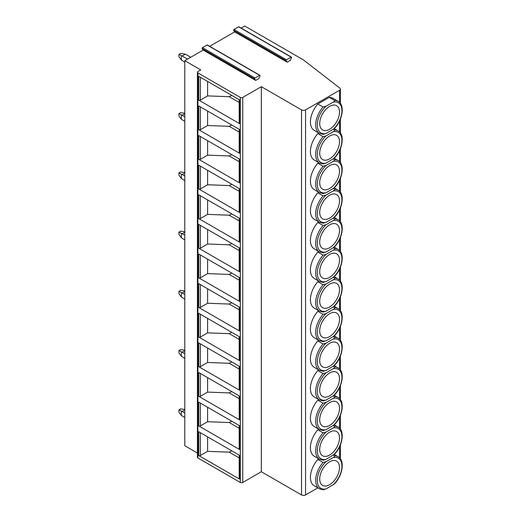 <?xml version="1.0" encoding="UTF-8"?>
<svg xmlns="http://www.w3.org/2000/svg" width="521" height="521" viewBox="0 0 521 521"><rect width="100%" height="100%" fill="white"/><g stroke="black" fill="none" stroke-linecap="round" stroke-linejoin="round"><path stroke-width="0.78" d="M290.425 60.332L287.195 62.194L286.146 60.703A0.573 0.332 -60 0 1 286.491 59.804L291.122 57.128A0.573 0.332 -60 0 1 291.473 57.623L290.425 60.332M241.203 28.114L244.772 26.05L303.346 59.869L339.842 88.108A2.859 1.648 180 0 1 340.408 89.098A2.859 1.648 180 0 1 339.568 90.263L305.566 109.892A2.859 1.648 180 0 1 301.529 109.892L261.334 86.688L242.753 97.414A1.713 0.99 180 0 1 240.331 97.414L197.915 72.927A1.713 0.99 180 0 1 197.413 72.23A1.713 0.99 180 0 1 197.915 71.527L200.741 69.899L184.786 60.683L203.17 50.068L255.687 80.39L254.632 78.892A0.573 0.332 -60 0 1 254.984 77.994L259.614 75.317A0.573 0.332 -60 0 1 259.966 75.819L258.917 78.521L255.687 80.39M209.689 46.304L234.678 31.879L287.195 62.194M234.678 31.879L233.629 30.387A0.573 0.332 -60 0 1 233.981 29.482L238.611 26.812A0.573 0.332 -60 0 1 238.898 26.779L291.408 57.102M203.17 50.068L202.122 48.577A0.573 0.332 -60 0 1 202.467 47.672L207.104 45.001A0.573 0.332 -60 0 1 207.384 44.969L259.901 75.291M197.413 453.029L184.786 445.742L184.786 60.683M317.803 487.884L305.566 494.95A2.859 1.648 180 0 1 301.529 494.95L261.334 471.746L242.753 482.472A1.713 0.99 180 0 1 240.331 482.472L197.915 457.985A1.713 0.99 180 0 1 197.413 457.282L197.413 72.23M198.722 100.097L198.722 76.307L239.523 99.863L239.523 123.653L198.722 100.097A1.14 0.658 0 0 0 200.338 100.097L207.605 95.903L229.201 96.704L231.786 95.402M198.722 129.716L198.722 105.932L239.523 129.488L239.523 153.272L198.722 129.716A1.14 0.658 0 0 0 200.338 129.716L207.605 125.522L229.201 126.323L231.786 125.02M198.722 159.335L198.722 135.551L239.523 159.107L239.523 182.891L198.722 159.335A1.14 0.658 0 0 0 200.338 159.335L207.605 155.141L229.201 155.942L231.786 154.639M198.722 188.96L198.722 165.17L239.523 188.726L239.523 212.516L198.722 188.96A1.14 0.658 0 0 0 200.338 188.96L207.605 184.76L229.201 185.567L231.786 184.258M198.722 218.579L198.722 194.789L239.523 218.345L239.523 242.135L198.722 218.579A1.14 0.658 0 0 0 200.338 218.579L207.605 214.378L229.201 215.186L231.786 213.884M198.722 248.198L198.722 224.408L239.523 247.963L239.523 271.754L198.722 248.198A1.14 0.658 0 0 0 200.338 248.198L207.605 243.997L229.201 244.805L231.786 243.502M198.722 277.817L198.722 254.027L239.523 277.582L239.523 301.372L198.722 277.817A1.14 0.658 0 0 0 200.338 277.817L207.605 273.616L229.201 274.424L231.786 273.121M198.722 307.436L198.722 283.645L239.523 307.201L239.523 330.991L198.722 307.436A1.14 0.658 0 0 0 200.338 307.436L207.605 303.242L229.201 304.043L231.786 302.74M198.722 337.054L198.722 313.264L239.523 336.82L239.523 360.61L198.722 337.054A1.14 0.658 0 0 0 200.338 337.054L207.605 332.86L229.201 333.661L231.786 332.359M198.722 366.673L198.722 342.89L239.523 366.445L239.523 390.229L198.722 366.673A1.14 0.658 0 0 0 200.338 366.673L207.605 362.479L229.201 363.28L231.786 361.978M198.722 396.299L198.722 372.508L239.523 396.064L239.523 419.854L198.722 396.299A1.14 0.658 0 0 0 200.338 396.299L207.605 392.098L229.201 392.899L231.786 391.597M198.722 425.918L198.722 402.127L239.523 425.683L239.523 449.473L198.722 425.918A1.14 0.658 0 0 0 200.338 425.918L207.605 421.717L229.201 422.524L231.786 421.222M198.722 455.536L198.722 431.746L239.523 455.302L239.523 479.092L198.722 455.536A1.14 0.658 0 0 0 200.338 455.536L207.605 451.336L229.201 452.143L231.786 450.841M261.334 471.746L261.334 86.688M323.072 107.02A18.567 10.72 -60 0 0 319.51 133.435L314.261 130.406A18.567 10.72 -60 0 1 317.823 103.985L329.265 97.375A18.567 10.72 -60 0 1 332.828 98.248L338.077 101.276A18.567 10.72 -60 0 0 334.515 100.41C334.821 100.918 334.352 101.504 333.095 102.162L326.113 106.193L323.072 107.02L317.823 103.985M317.823 133.604L323.072 136.639A18.567 10.72 -60 0 0 319.51 163.053L314.261 160.025A18.567 10.72 -60 0 1 317.823 133.604L318.813 133.031M317.823 163.223L323.072 166.258A18.567 10.72 -60 0 0 319.51 192.679L314.261 189.644A18.567 10.72 -60 0 1 317.823 163.223L318.813 162.65M317.823 192.842L323.072 195.876A18.567 10.72 -60 0 0 319.51 222.298L314.261 219.263A18.567 10.72 -60 0 1 317.823 192.842L318.813 192.275M317.823 222.467L323.072 225.495A18.567 10.72 -60 0 0 319.51 251.917L314.261 248.882A18.567 10.72 -60 0 1 317.823 222.467L318.813 221.894M317.823 252.086L323.072 255.114A18.567 10.72 -60 0 0 319.51 281.535L314.261 278.501A18.567 10.72 -60 0 1 317.823 252.086L318.813 251.513M317.823 281.705L323.072 284.733A18.567 10.72 -60 0 0 319.51 311.154L314.261 308.119A18.567 10.72 -60 0 1 317.823 281.705L318.813 281.132M317.823 311.324L323.072 314.358A18.567 10.72 -60 0 0 319.51 340.773L314.261 337.745A18.567 10.72 -60 0 1 317.823 311.324L318.813 310.75M317.823 340.942L323.072 343.977A18.567 10.72 -60 0 0 319.51 370.392L314.261 367.364A18.567 10.72 -60 0 1 317.823 340.942L318.813 340.369M317.823 370.561L323.072 373.596A18.567 10.72 -60 0 0 319.51 400.011L314.261 396.982A18.567 10.72 -60 0 1 317.823 370.561L318.813 369.988M317.823 400.18L323.072 403.215A18.567 10.72 -60 0 0 319.51 429.636L314.261 426.601A18.567 10.72 -60 0 1 317.823 400.18L318.813 399.607M317.823 429.799L323.072 432.834A18.567 10.72 -60 0 0 319.51 459.255L314.261 456.22A18.567 10.72 -60 0 1 317.823 429.799L318.813 429.232M317.823 459.424L323.072 462.453A18.567 10.72 -60 0 0 319.51 488.874L314.261 485.839A18.567 10.72 -60 0 1 317.823 459.424L318.813 458.851M333.303 455.146L334.515 455.849C334.821 456.357 334.352 456.943 333.095 457.601L326.113 461.632L323.072 462.453M323.072 489.74L326.113 488.919L334.391 483.95C342.883 475.38 344.967 459.997 338.077 456.715A18.567 10.72 -60 0 0 334.515 455.849M339.497 467.545A13.995 8.082 -60 0 1 333.388 481.632A13.995 8.082 -60 0 1 322.603 485.383A13.995 8.082 -60 0 1 319.705 478.975A13.995 8.082 120 0 1 325.814 464.888A13.995 8.082 120 0 1 336.599 461.137A13.995 8.082 120 0 1 339.497 467.545M321.985 470.359A13.995 8.082 120 0 0 323.28 468.118M329.265 97.375L334.515 100.41M338.077 101.276C344.967 104.565 342.883 119.947 334.391 128.511L326.113 133.48L323.072 134.307M339.497 112.106A13.995 8.082 -60 0 1 333.388 126.193A13.995 8.082 -60 0 1 322.603 129.944A13.995 8.082 -60 0 1 319.705 123.536A13.995 8.082 120 0 1 325.814 109.449A13.995 8.082 120 0 1 336.599 105.704A13.995 8.082 120 0 1 339.497 112.106M321.985 114.92A13.995 8.082 120 0 0 323.28 112.679M333.303 129.325L334.515 130.029C334.821 130.537 334.352 131.123 333.095 131.787L326.113 135.818L323.072 136.639M323.072 163.926L326.113 163.106L334.391 158.13C342.883 149.566 344.967 134.184 338.077 130.895A18.567 10.72 -60 0 0 334.515 130.029M339.497 141.732A13.995 8.082 -60 0 1 333.388 155.812A13.995 8.082 -60 0 1 322.603 159.563A13.995 8.082 -60 0 1 319.705 153.154A13.995 8.082 120 0 1 325.814 139.074A13.995 8.082 120 0 1 336.599 135.323A13.995 8.082 120 0 1 339.497 141.732M321.985 144.538A13.995 8.082 120 0 0 323.28 142.298M333.303 158.951L334.515 159.647C334.821 160.155 334.352 160.742 333.095 161.406L326.113 165.437L323.072 166.258M323.072 193.545L326.113 192.724L334.391 187.755C342.883 179.185 344.967 163.802 338.077 160.52A18.567 10.72 -60 0 0 334.515 159.647M339.497 171.35A13.995 8.082 -60 0 1 333.388 185.437A13.995 8.082 -60 0 1 322.603 189.182A13.995 8.082 -60 0 1 319.705 182.78A13.995 8.082 120 0 1 325.814 168.693A13.995 8.082 120 0 1 336.599 164.942A13.995 8.082 120 0 1 339.497 171.35M321.985 174.164A13.995 8.082 120 0 0 323.28 171.917M333.303 188.569L334.515 189.266C334.821 189.781 334.352 190.36 333.095 191.025L326.113 195.056L323.072 195.876M323.072 223.164L326.113 222.343L334.391 217.374C342.883 208.804 344.967 193.421 338.077 190.139A18.567 10.72 -60 0 0 334.515 189.266M339.497 200.969A13.995 8.082 -60 0 1 333.388 215.056A13.995 8.082 -60 0 1 322.603 218.807A13.995 8.082 -60 0 1 319.705 212.399A13.995 8.082 120 0 1 325.814 198.312A13.995 8.082 120 0 1 336.599 194.561A13.995 8.082 120 0 1 339.497 200.969M321.985 203.783A13.995 8.082 120 0 0 323.28 201.536M333.303 218.188L334.515 218.885C334.821 219.4 334.352 219.986 333.095 220.644L326.113 224.675L323.072 225.495M323.072 252.783L326.113 251.962L334.391 246.993C342.883 238.423 344.967 223.04 338.077 219.758A18.567 10.72 -60 0 0 334.515 218.885M339.497 230.588A13.995 8.082 -60 0 1 333.388 244.675A13.995 8.082 -60 0 1 322.603 248.426A13.995 8.082 -60 0 1 319.705 242.018A13.995 8.082 120 0 1 325.814 227.931A13.995 8.082 120 0 1 336.599 224.18A13.995 8.082 120 0 1 339.497 230.588M321.985 233.401A13.995 8.082 120 0 0 323.28 231.161M333.303 247.807L334.515 248.51C334.821 249.018 334.352 249.605 333.095 250.262L326.113 254.294L323.072 255.114M323.072 282.402L326.113 281.581L334.391 276.612C342.883 268.048 344.967 252.659 338.077 249.377A18.567 10.72 -60 0 0 334.515 248.51M339.497 260.207A13.995 8.082 -60 0 1 333.388 274.293A13.995 8.082 -60 0 1 322.603 278.045A13.995 8.082 -60 0 1 319.705 271.636A13.995 8.082 120 0 1 325.814 257.55A13.995 8.082 120 0 1 336.599 253.799A13.995 8.082 120 0 1 339.497 260.207M321.985 263.02A13.995 8.082 120 0 0 323.28 260.78M333.303 277.426L334.515 278.129C334.821 278.637 334.352 279.223 333.095 279.881L326.113 283.912L323.072 284.733M323.072 312.02L326.113 311.2L334.391 306.231C342.883 297.667 344.967 282.284 338.077 278.995A18.567 10.72 -60 0 0 334.515 278.129M339.497 289.826A13.995 8.082 -60 0 1 333.388 303.912A13.995 8.082 -60 0 1 322.603 307.664A13.995 8.082 -60 0 1 319.705 301.255A13.995 8.082 120 0 1 325.814 287.169A13.995 8.082 120 0 1 336.599 283.417A13.995 8.082 120 0 1 339.497 289.826M321.985 292.639A13.995 8.082 120 0 0 323.28 290.399M333.303 307.045L334.515 307.748C334.821 308.256 334.352 308.842 333.095 309.5L326.113 313.531L323.072 314.358M323.072 341.646L326.113 340.819L334.391 335.85C342.883 327.286 344.967 311.903 338.077 308.614A18.567 10.72 -60 0 0 334.515 307.748M339.497 319.445A13.995 8.082 -60 0 1 333.388 333.531A13.995 8.082 -60 0 1 322.603 337.282A13.995 8.082 -60 0 1 319.705 330.874A13.995 8.082 120 0 1 325.814 316.788A13.995 8.082 120 0 1 336.599 313.043A13.995 8.082 120 0 1 339.497 319.445M321.985 322.258A13.995 8.082 120 0 0 323.28 320.018M333.303 336.664L334.515 337.367C334.821 337.875 334.352 338.461 333.095 339.119L326.113 343.15L323.072 343.977M323.072 371.265L326.113 370.438L334.391 365.468C342.883 356.905 344.967 341.522 338.077 338.233A18.567 10.72 -60 0 0 334.515 337.367M339.497 349.07A13.995 8.082 -60 0 1 333.388 363.15A13.995 8.082 -60 0 1 322.603 366.901A13.995 8.082 -60 0 1 319.705 360.493A13.995 8.082 120 0 1 325.814 346.413A13.995 8.082 120 0 1 336.599 342.662A13.995 8.082 120 0 1 339.497 349.07M321.985 351.877A13.995 8.082 120 0 0 323.28 349.637M333.303 366.283L334.515 366.986C334.821 367.494 334.352 368.08 333.095 368.744L326.113 372.775L323.072 373.596M323.072 400.883L326.113 400.063L334.391 395.087C342.883 386.523 344.967 371.141 338.077 367.852A18.567 10.72 -60 0 0 334.515 366.986M339.497 378.689A13.995 8.082 -60 0 1 333.388 392.775A13.995 8.082 -60 0 1 322.603 396.52A13.995 8.082 -60 0 1 319.705 390.112A13.995 8.082 120 0 1 325.814 376.032A13.995 8.082 120 0 1 336.599 372.281A13.995 8.082 120 0 1 339.497 378.689M321.985 381.496A13.995 8.082 120 0 0 323.28 379.255M333.303 395.908L334.515 396.605C334.821 397.119 334.352 397.699 333.095 398.363L326.113 402.394L323.072 403.215M323.072 430.502L326.113 429.682L334.391 424.713C342.883 416.142 344.967 400.76 338.077 397.477A18.567 10.72 -60 0 0 334.515 396.605M339.497 408.308A13.995 8.082 -60 0 1 333.388 422.394A13.995 8.082 -60 0 1 322.603 426.139A13.995 8.082 -60 0 1 319.705 419.737A13.995 8.082 120 0 1 325.814 405.651A13.995 8.082 120 0 1 336.599 401.899A13.995 8.082 120 0 1 339.497 408.308M321.985 411.121A13.995 8.082 120 0 0 323.28 408.874M333.303 425.527L334.515 426.224C334.821 426.738 334.352 427.324 333.095 427.982L326.113 432.013L323.072 432.834M323.072 460.121L326.113 459.301L334.391 454.332C342.883 445.761 344.967 430.379 338.077 427.096A18.567 10.72 -60 0 0 334.515 426.224M339.497 437.927A13.995 8.082 -60 0 1 333.388 452.013A13.995 8.082 -60 0 1 322.603 455.764A13.995 8.082 -60 0 1 319.705 449.356A13.995 8.082 120 0 1 325.814 435.269A13.995 8.082 120 0 1 336.599 431.518A13.995 8.082 120 0 1 339.497 437.927M321.985 440.74A13.995 8.082 120 0 0 323.28 438.493M239.185 99.674L239.185 123.19A1.14 0.658 0 0 0 239.523 123.653M239.185 102.468L229.201 96.704M207.605 81.439L207.605 95.903M239.185 132.093L229.201 126.323M239.185 129.293L239.185 152.809A1.14 0.658 0 0 0 239.523 153.272M207.605 111.058L207.605 125.522M239.185 161.712L229.201 155.942M239.185 158.912L239.185 182.428A1.14 0.658 0 0 0 239.523 182.891M207.605 140.683L207.605 155.141M239.185 191.331L229.201 185.567M239.185 188.53L239.185 212.047A1.14 0.658 0 0 0 239.523 212.516M207.605 170.302L207.605 184.76M239.185 220.95L229.201 215.186M239.185 218.149L239.185 241.666A1.14 0.658 0 0 0 239.523 242.135M207.605 199.921L207.605 214.378M239.185 250.568L229.201 244.805M239.185 247.768L239.185 271.285A1.14 0.658 0 0 0 239.523 271.754M207.605 229.54L207.605 243.997M239.185 280.187L229.201 274.424M239.185 277.393L239.185 300.904A1.14 0.658 0 0 0 239.523 301.372M207.605 259.158L207.605 273.616M239.185 309.806L229.201 304.043M239.185 307.012L239.185 330.529A1.14 0.658 0 0 0 239.523 330.991M207.605 288.777L207.605 303.242M239.185 339.432L229.201 333.661M239.185 336.631L239.185 360.148A1.14 0.658 0 0 0 239.523 360.61M207.605 318.396L207.605 332.86M239.185 369.05L229.201 363.28M239.185 366.25L239.185 389.767A1.14 0.658 0 0 0 239.523 390.229M207.605 348.015L207.605 362.479M239.185 398.669L229.201 392.899M239.185 395.869L239.185 419.385A1.14 0.658 0 0 0 239.523 419.854M207.605 377.64L207.605 392.098M239.185 428.288L229.201 422.524M239.185 425.488L239.185 449.004A1.14 0.658 0 0 0 239.523 449.473M207.605 407.259L207.605 421.717M239.185 457.907L229.201 452.143M239.185 455.107L239.185 478.623A1.14 0.658 0 0 0 239.523 479.092M207.605 436.878L207.605 451.336M178.924 54.386L180.54 53.455L185.391 54.151L182.161 56.021L178.924 54.386L178.924 56.717L181.347 59.987L184.786 62.201M185.391 54.151L190.745 57.245M187.508 59.107L182.161 56.021M181.347 55.786L181.347 59.987M184.786 113.741L182.161 115.258L178.924 113.624L178.924 115.962L181.347 119.224L184.786 121.439M184.786 116.776L182.161 115.258M184.786 113.22L180.54 112.692L178.924 113.624M181.347 115.024L181.347 119.224M184.786 172.985L182.161 174.496L178.924 172.868L178.924 175.199L181.347 178.462L184.786 180.676M184.786 176.013L182.161 174.496M184.786 172.458L180.54 171.93L178.924 172.868M181.347 174.268L181.347 178.462M184.786 232.223L182.161 233.74L178.924 232.105L178.924 234.437L181.347 237.7L184.786 239.92M184.786 235.251L182.161 233.74M184.786 231.695L180.54 231.174L178.924 232.105M181.347 233.506L181.347 237.7M184.786 291.46L182.161 292.978L178.924 291.343L178.924 293.675L181.347 296.944L184.786 299.158M184.786 294.495L182.161 292.978M184.786 290.939L180.54 290.412L178.924 291.343M181.347 292.743L181.347 296.944M184.786 350.698L182.161 352.216L178.924 350.581L178.924 352.919L181.347 356.182L184.786 358.396M184.786 353.733L182.161 352.216M184.786 350.177L180.54 349.65L178.924 350.581M181.347 351.981L181.347 356.182M184.786 409.942L182.161 411.453L178.924 409.825L178.924 412.157L181.347 415.419L184.786 417.634M184.786 412.971L182.161 411.453M184.786 409.415L180.54 408.887L178.924 409.825M181.347 411.225L181.347 415.419M233.629 30.387L286.146 60.703M207.104 45.001L259.614 75.317M202.467 47.672L254.984 77.994M202.122 48.577L254.632 78.892M197.915 457.985L197.915 72.927M240.331 482.472L240.331 97.414M242.753 482.472L242.753 97.414M301.529 494.95L301.529 109.892M305.566 494.95L305.566 109.892M339.568 457.868L339.568 446.744M339.568 428.249L339.568 417.126M339.568 398.63L339.568 387.507M339.568 369.011L339.568 357.888M339.568 339.392L339.568 328.269M339.568 309.767L339.568 298.65M339.568 280.148L339.568 269.031M339.568 250.529L339.568 239.406M339.568 220.911L339.568 209.787M339.568 191.292L339.568 180.168M339.568 161.673L339.568 150.549M339.568 132.054L339.568 120.931M339.568 102.429L339.568 90.263M326.113 461.632A17.421 10.062 120 0 0 317.282 480.375A17.421 10.062 120 0 0 326.113 488.919M333.095 484.888A17.421 10.062 120 0 0 341.926 466.145A17.421 10.062 120 0 0 333.095 457.601M333.095 129.449A17.421 10.062 120 0 0 341.926 110.713A17.421 10.062 120 0 0 333.095 102.162M326.113 106.193A17.421 10.062 120 0 0 317.282 124.936A17.421 10.062 120 0 0 326.113 133.48M326.113 135.818A17.421 10.062 120 0 0 317.282 154.555A17.421 10.062 120 0 0 326.113 163.106M333.095 159.074A17.421 10.062 120 0 0 341.926 140.331A17.421 10.062 120 0 0 333.095 131.787M326.113 165.437A17.421 10.062 120 0 0 317.282 184.174A17.421 10.062 120 0 0 326.113 192.724M333.095 188.693A17.421 10.062 120 0 0 341.926 169.95A17.421 10.062 120 0 0 333.095 161.406M326.113 195.056A17.421 10.062 120 0 0 317.282 213.799A17.421 10.062 120 0 0 326.113 222.343M333.095 218.312A17.421 10.062 120 0 0 341.926 199.569A17.421 10.062 120 0 0 333.095 191.025M326.113 224.675A17.421 10.062 120 0 0 317.282 243.418A17.421 10.062 120 0 0 326.113 251.962M333.095 247.931A17.421 10.062 120 0 0 341.926 229.188A17.421 10.062 120 0 0 333.095 220.644M326.113 254.294A17.421 10.062 120 0 0 317.282 273.037A17.421 10.062 120 0 0 326.113 281.581M333.095 277.55A17.421 10.062 120 0 0 341.926 258.807A17.421 10.062 120 0 0 333.095 250.262M326.113 283.912A17.421 10.062 120 0 0 317.282 302.655A17.421 10.062 120 0 0 326.113 311.2M333.095 307.169A17.421 10.062 120 0 0 341.926 288.426A17.421 10.062 120 0 0 333.095 279.881M326.113 313.531A17.421 10.062 120 0 0 317.282 332.274A17.421 10.062 120 0 0 326.113 340.819M333.095 336.787A17.421 10.062 120 0 0 341.926 318.051A17.421 10.062 120 0 0 333.095 309.5M326.113 343.15A17.421 10.062 120 0 0 317.282 361.893A17.421 10.062 120 0 0 326.113 370.438M333.095 366.406A17.421 10.062 120 0 0 341.926 347.67A17.421 10.062 120 0 0 333.095 339.119M326.113 372.775A17.421 10.062 120 0 0 317.282 391.512A17.421 10.062 120 0 0 326.113 400.063M333.095 396.032A17.421 10.062 120 0 0 341.926 377.289A17.421 10.062 120 0 0 333.095 368.744M326.113 402.394A17.421 10.062 120 0 0 317.282 421.131A17.421 10.062 120 0 0 326.113 429.682M333.095 425.65A17.421 10.062 120 0 0 341.926 406.908A17.421 10.062 120 0 0 333.095 398.363M326.113 432.013A17.421 10.062 120 0 0 317.282 450.756A17.421 10.062 120 0 0 326.113 459.301M333.095 455.269A17.421 10.062 120 0 0 341.926 436.526A17.421 10.062 120 0 0 333.095 427.982M200.338 77.245L200.338 100.097M200.338 106.864L200.338 129.716M200.338 136.482L200.338 159.335M200.338 166.101L200.338 188.96M200.338 195.72L200.338 218.579M200.338 225.339L200.338 248.198M200.338 254.958L200.338 277.817M200.338 284.583L200.338 307.436M200.338 314.202L200.338 337.054M200.338 343.821L200.338 366.673M200.338 373.44L200.338 396.299M200.338 403.059L200.338 425.918M200.338 432.677L200.338 455.536M238.611 26.812L291.122 57.128M233.981 29.482L286.491 59.804M334.222 454.488L338.077 456.715M319.51 488.874L323.606 489.838M319.51 133.435L323.606 134.398M334.222 128.674L338.077 130.895M319.51 163.053L323.606 164.017M334.222 158.293L338.077 160.52M319.51 192.679L323.606 193.636M334.222 187.912L338.077 190.139M319.51 222.298L323.606 223.262M334.222 217.531L338.077 219.758M319.51 251.917L323.606 252.88M334.222 247.149L338.077 249.377M319.51 281.535L323.606 282.499M334.222 276.768L338.077 278.995M319.51 311.154L323.606 312.118M334.222 306.394L338.077 308.614M319.51 340.773L323.606 341.737M334.222 336.012L338.077 338.233M319.51 370.392L323.606 371.356M334.222 365.631L338.077 367.852M319.51 400.011L323.606 400.975M334.222 395.25L338.077 397.477M319.51 429.636L323.606 430.6M334.222 424.869L338.077 427.096M319.51 459.255L323.606 460.219M340.408 458.871L340.408 444.849M340.408 429.252L340.408 415.23M340.408 399.633L340.408 385.612M340.408 370.014L340.408 355.993M340.408 340.395L340.408 326.374M340.408 310.776L340.408 296.755M340.408 281.158L340.408 267.136M340.408 251.532L340.408 237.517M340.408 221.913L340.408 207.892M340.408 192.295L340.408 178.273M340.408 162.676L340.408 148.654M340.408 133.057L340.408 119.035M340.408 103.438L340.408 89.098"/></g></svg>
